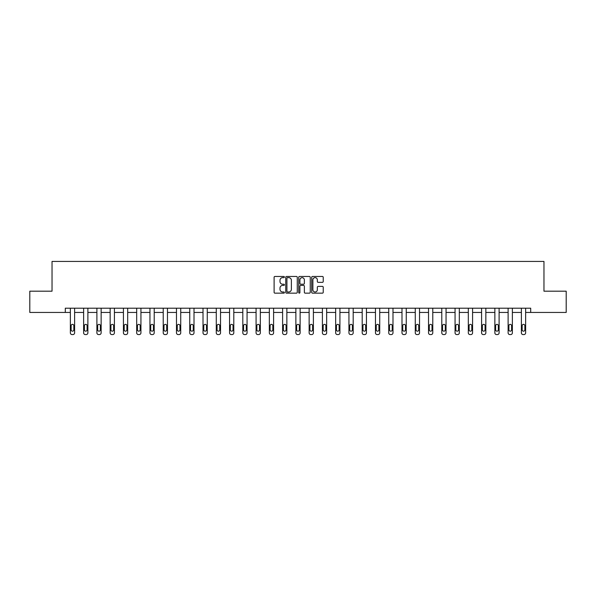 <?xml version="1.0" encoding="UTF-8"?>
<svg xmlns="http://www.w3.org/2000/svg" width="596" height="596" viewBox="0 0 596 596"><rect width="100%" height="100%" fill="white"/><g stroke="black" fill="none" stroke-linecap="round" stroke-linejoin="round"><path stroke-width="0.89" d="M284.396 277.051A0.581 0.581 0 0 0 283.808 276.462L274.942 276.462A0.834 0.834 0 0 0 274.108 277.296L274.108 292.323A0.834 0.834 0 0 0 274.942 293.157L283.808 293.157A0.581 0.581 0 0 0 284.396 292.576A0.581 0.581 0 0 0 283.808 291.988L282.66 291.988A2.675 2.675 0 0 1 279.993 289.321L279.993 288.069A2.675 2.675 0 0 1 282.66 285.395L283.808 285.395A0.581 0.581 0 0 0 284.396 284.814A0.581 0.581 0 0 0 283.808 284.225L282.66 284.225A2.675 2.675 0 0 1 279.993 281.558L279.993 280.306A2.675 2.675 0 0 1 282.66 277.632L283.808 277.632A0.581 0.581 0 0 0 284.396 277.051M322.391 282.348A0.834 0.834 0 0 0 323.226 281.513L323.226 277.296A0.834 0.834 0 0 0 322.391 276.462L312.542 276.462A0.834 0.834 0 0 0 311.708 277.296L311.708 292.323A0.834 0.834 0 0 0 312.542 293.157L322.391 293.157A0.834 0.834 0 0 0 323.226 292.323L323.226 287.235A0.834 0.834 0 0 0 322.391 286.4L318.175 286.4A0.834 0.834 0 0 0 317.34 287.235L317.34 289.753A2.235 2.235 0 0 1 315.113 291.988A2.235 2.235 0 0 1 312.878 289.753L312.878 279.867A2.235 2.235 0 0 1 315.113 277.632A2.235 2.235 0 0 1 317.34 279.867L317.34 281.513A0.834 0.834 0 0 0 318.175 282.348L322.391 282.348M65.299 312.446L29.8 312.446L29.8 291.191L52.038 291.191L52.038 261.428L543.962 261.428L543.962 291.191L566.2 291.191L566.2 312.446L530.701 312.446L530.701 308.199L65.299 308.199L65.299 312.446L70.365 312.446L70.365 332.873A1.699 1.699 0 0 0 72.064 334.572L72.913 334.572A1.699 1.699 0 0 0 74.612 332.873L74.612 312.446L83.626 312.446L83.626 332.873A1.699 1.699 0 0 0 85.325 334.572L86.182 334.572A1.699 1.699 0 0 0 87.88 332.873L87.88 312.446L96.895 312.446L96.895 332.873A1.699 1.699 0 0 0 98.593 334.572L99.443 334.572A1.699 1.699 0 0 0 101.141 332.873L101.141 312.446L110.156 312.446L110.156 332.873A1.699 1.699 0 0 0 111.862 334.572L112.711 334.572A1.699 1.699 0 0 0 114.41 332.873L114.41 312.446L123.424 312.446L123.424 332.873A1.699 1.699 0 0 0 125.123 334.572L125.972 334.572A1.699 1.699 0 0 0 127.678 332.873L127.678 312.446L136.685 312.446L136.685 332.873A1.699 1.699 0 0 0 138.391 334.572L139.24 334.572A1.699 1.699 0 0 0 140.939 332.873L140.939 312.446L149.954 312.446L149.954 332.873A1.699 1.699 0 0 0 151.652 334.572L152.509 334.572A1.699 1.699 0 0 0 154.208 332.873L154.208 312.446L163.222 312.446L163.222 332.873A1.699 1.699 0 0 0 164.921 334.572L165.77 334.572A1.699 1.699 0 0 0 167.469 332.873L167.469 312.446L176.483 312.446L176.483 332.873A1.699 1.699 0 0 0 178.189 334.572L179.038 334.572A1.699 1.699 0 0 0 180.737 332.873L180.737 312.446L189.751 312.446L189.751 332.873A1.699 1.699 0 0 0 191.45 334.572L192.299 334.572A1.699 1.699 0 0 0 194.005 332.873L194.005 312.446L203.012 312.446L203.012 332.873A1.699 1.699 0 0 0 204.719 334.572L205.568 334.572A1.699 1.699 0 0 0 207.266 332.873L207.266 312.446L216.281 312.446L216.281 332.873A1.699 1.699 0 0 0 217.98 334.572L218.829 334.572A1.699 1.699 0 0 0 220.535 332.873L220.535 312.446L229.549 312.446L229.549 332.873A1.699 1.699 0 0 0 231.248 334.572L232.097 334.572A1.699 1.699 0 0 0 233.796 332.873L233.796 312.446L242.81 312.446L242.81 332.873A1.699 1.699 0 0 0 244.516 334.572L245.366 334.572A1.699 1.699 0 0 0 247.064 332.873L247.064 312.446L256.079 312.446L256.079 332.873A1.699 1.699 0 0 0 257.777 334.572L258.627 334.572A1.699 1.699 0 0 0 260.333 332.873L260.333 312.446L269.34 312.446L269.34 332.873A1.699 1.699 0 0 0 271.046 334.572L271.895 334.572A1.699 1.699 0 0 0 273.594 332.873L273.594 312.446L282.608 312.446L282.608 332.873A1.699 1.699 0 0 0 284.307 334.572L285.156 334.572A1.699 1.699 0 0 0 286.862 332.873L286.862 312.446L295.877 312.446L295.877 332.873A1.699 1.699 0 0 0 297.575 334.572L298.425 334.572A1.699 1.699 0 0 0 300.123 332.873L300.123 312.446L309.138 312.446L309.138 332.873A1.699 1.699 0 0 0 310.844 334.572L311.693 334.572A1.699 1.699 0 0 0 313.392 332.873L313.392 312.446L322.406 312.446L322.406 332.873A1.699 1.699 0 0 0 324.105 334.572L324.954 334.572A1.699 1.699 0 0 0 326.66 332.873L326.66 312.446L335.667 312.446L335.667 332.873A1.699 1.699 0 0 0 337.373 334.572L338.223 334.572A1.699 1.699 0 0 0 339.921 332.873L339.921 312.446L348.936 312.446L348.936 332.873A1.699 1.699 0 0 0 350.634 334.572L351.484 334.572A1.699 1.699 0 0 0 353.19 332.873L353.19 312.446L362.204 312.446L362.204 332.873A1.699 1.699 0 0 0 363.903 334.572L364.752 334.572A1.699 1.699 0 0 0 366.451 332.873L366.451 312.446L375.465 312.446L375.465 332.873A1.699 1.699 0 0 0 377.171 334.572L378.02 334.572A1.699 1.699 0 0 0 379.719 332.873L379.719 312.446L388.734 312.446L388.734 332.873A1.699 1.699 0 0 0 390.432 334.572L391.281 334.572A1.699 1.699 0 0 0 392.988 332.873L392.988 312.446L401.995 312.446L401.995 332.873A1.699 1.699 0 0 0 403.701 334.572L404.55 334.572A1.699 1.699 0 0 0 406.248 332.873L406.248 312.446L415.263 312.446L415.263 332.873A1.699 1.699 0 0 0 416.962 334.572L417.811 334.572A1.699 1.699 0 0 0 419.517 332.873L419.517 312.446L428.531 312.446L428.531 332.873A1.699 1.699 0 0 0 430.23 334.572L431.079 334.572A1.699 1.699 0 0 0 432.778 332.873L432.778 312.446L441.792 312.446L441.792 332.873A1.699 1.699 0 0 0 443.491 334.572L444.348 334.572A1.699 1.699 0 0 0 446.046 332.873L446.046 312.446L455.061 312.446L455.061 332.873A1.699 1.699 0 0 0 456.76 334.572L457.609 334.572A1.699 1.699 0 0 0 459.315 332.873L459.315 312.446L468.322 312.446L468.322 332.873A1.699 1.699 0 0 0 470.028 334.572L470.877 334.572A1.699 1.699 0 0 0 472.576 332.873L472.576 312.446L481.59 312.446L481.59 332.873A1.699 1.699 0 0 0 483.289 334.572L484.138 334.572A1.699 1.699 0 0 0 485.844 332.873L485.844 312.446L494.859 312.446L494.859 332.873A1.699 1.699 0 0 0 496.557 334.572L497.407 334.572A1.699 1.699 0 0 0 499.105 332.873L499.105 312.446L508.12 312.446L508.12 332.873A1.699 1.699 0 0 0 509.818 334.572L510.675 334.572A1.699 1.699 0 0 0 512.374 332.873L512.374 312.446L521.388 312.446L521.388 332.873A1.699 1.699 0 0 0 523.087 334.572L523.936 334.572A1.699 1.699 0 0 0 525.635 332.873L525.635 312.446L530.701 312.446M297.27 277.296A0.834 0.834 0 0 0 296.435 276.462L286.587 276.462A0.834 0.834 0 0 0 285.752 277.296L285.752 292.323A0.834 0.834 0 0 0 286.587 293.157L296.435 293.157A0.834 0.834 0 0 0 297.27 292.323L297.27 277.296M299.565 276.462L309.413 276.462A0.834 0.834 0 0 1 310.248 277.296L310.248 292.323A0.834 0.834 0 0 1 309.413 293.157L305.197 293.157A0.834 0.834 0 0 1 304.362 292.323L304.362 286.229A0.834 0.834 0 0 0 303.528 285.395L300.734 285.395A0.834 0.834 0 0 0 299.9 286.229L299.9 292.576A0.581 0.581 0 0 1 299.311 293.157A0.581 0.581 0 0 1 298.73 292.576L298.73 277.296A0.834 0.834 0 0 1 299.565 276.462M287.503 277.632A0.581 0.581 0 0 0 286.922 278.22L286.922 291.407A0.581 0.581 0 0 0 287.503 291.988L288.717 291.988A2.675 2.675 0 0 0 291.384 289.321L291.384 280.306A2.675 2.675 0 0 0 288.717 277.632L287.503 277.632M304.362 279.904A2.235 2.235 0 0 0 302.135 277.676A2.235 2.235 0 0 0 299.9 279.904L299.9 283.391A0.834 0.834 0 0 0 300.734 284.225L303.528 284.225A0.834 0.834 0 0 0 304.362 283.391L304.362 279.904M71.125 329.811A1.363 1.363 149.4 0 0 72.489 331.175A1.363 1.363 149.4 0 0 73.844 329.811A1.363 1.363 0 0 1 72.489 331.175A1.363 1.363 0 0 1 71.125 329.811L71.125 325.729A1.363 1.363 0 0 1 72.489 324.373A1.363 1.363 0 0 1 73.844 325.729A1.363 1.363 149.4 0 0 72.489 324.373A1.363 1.363 149.4 0 0 71.125 325.729M74.612 308.199L74.612 332.873M70.365 308.199L70.365 332.873M73.844 325.729L73.844 329.811M72.064 334.572L72.913 334.572M84.394 329.811A1.363 1.363 149.4 0 0 85.749 331.175A1.363 1.363 149.4 0 0 87.113 329.811A1.363 1.363 0 0 1 85.749 331.175A1.363 1.363 0 0 1 84.394 329.811L84.394 325.729A1.363 1.363 0 0 1 85.749 324.373A1.363 1.363 0 0 1 87.113 325.729A1.363 1.363 149.4 0 0 85.749 324.373A1.363 1.363 149.4 0 0 84.394 325.729M97.655 329.811A1.363 1.363 149.4 0 0 99.018 331.175A1.363 1.363 149.4 0 0 100.381 329.811A1.363 1.363 0 0 1 99.018 331.175A1.363 1.363 0 0 1 97.655 329.811L97.655 325.729A1.363 1.363 0 0 1 99.018 324.373A1.363 1.363 0 0 1 100.381 325.729A1.363 1.363 149.4 0 0 99.018 324.373A1.363 1.363 149.4 0 0 97.655 325.729M87.88 308.199L87.88 332.873M83.626 308.199L83.626 332.873M87.113 325.729L87.113 329.811M85.325 334.572L86.182 334.572M101.141 308.199L101.141 332.873M96.895 308.199L96.895 332.873M100.381 325.729L100.381 329.811M98.593 334.572L99.443 334.572M110.923 329.811A1.363 1.363 149.4 0 0 112.286 331.175A1.363 1.363 149.4 0 0 113.642 329.811A1.363 1.363 0 0 1 112.286 331.175A1.363 1.363 0 0 1 110.923 329.811L110.923 325.729A1.363 1.363 0 0 1 112.286 324.373A1.363 1.363 0 0 1 113.642 325.729A1.363 1.363 149.4 0 0 112.286 324.373A1.363 1.363 149.4 0 0 110.923 325.729M114.41 308.199L114.41 332.873M110.156 308.199L110.156 332.873M113.642 325.729L113.642 329.811M111.862 334.572L112.711 334.572M124.191 329.811A1.363 1.363 149.4 0 0 125.547 331.175A1.363 1.363 149.4 0 0 126.911 329.811A1.363 1.363 0 0 1 125.547 331.175A1.363 1.363 0 0 1 124.191 329.811L124.191 325.729A1.363 1.363 0 0 1 125.547 324.373A1.363 1.363 0 0 1 126.911 325.729A1.363 1.363 149.4 0 0 125.547 324.373A1.363 1.363 149.4 0 0 124.191 325.729M127.678 308.199L127.678 332.873M123.424 308.199L123.424 332.873M126.911 325.729L126.911 329.811M125.123 334.572L125.972 334.572M137.452 329.811A1.363 1.363 149.4 0 0 138.816 331.175A1.363 1.363 149.4 0 0 140.172 329.811A1.363 1.363 0 0 1 138.816 331.175A1.363 1.363 0 0 1 137.452 329.811L137.452 325.729A1.363 1.363 0 0 1 138.816 324.373A1.363 1.363 0 0 1 140.172 325.729A1.363 1.363 149.4 0 0 138.816 324.373A1.363 1.363 149.4 0 0 137.452 325.729M140.939 308.199L140.939 332.873M136.685 308.199L136.685 332.873M140.172 325.729L140.172 329.811M138.391 334.572L139.24 334.572M150.721 329.811A1.363 1.363 149.4 0 0 152.077 331.175A1.363 1.363 149.4 0 0 153.44 329.811A1.363 1.363 0 0 1 152.077 331.175A1.363 1.363 0 0 1 150.721 329.811L150.721 325.729A1.363 1.363 0 0 1 152.077 324.373A1.363 1.363 0 0 1 153.44 325.729A1.363 1.363 149.4 0 0 152.077 324.373A1.363 1.363 149.4 0 0 150.721 325.729M154.208 308.199L154.208 332.873M149.954 308.199L149.954 332.873M153.44 325.729L153.44 329.811M151.652 334.572L152.509 334.572M163.982 329.811A1.363 1.363 149.4 0 0 165.345 331.175A1.363 1.363 149.4 0 0 166.709 329.811A1.363 1.363 0 0 1 165.345 331.175A1.363 1.363 0 0 1 163.982 329.811L163.982 325.729A1.363 1.363 0 0 1 165.345 324.373A1.363 1.363 0 0 1 166.709 325.729A1.363 1.363 149.4 0 0 165.345 324.373A1.363 1.363 149.4 0 0 163.982 325.729M167.469 308.199L167.469 332.873M163.222 308.199L163.222 332.873M166.709 325.729L166.709 329.811M164.921 334.572L165.77 334.572M177.25 329.811A1.363 1.363 149.4 0 0 178.614 331.175A1.363 1.363 149.4 0 0 179.97 329.811A1.363 1.363 0 0 1 178.614 331.175A1.363 1.363 0 0 1 177.25 329.811L177.25 325.729A1.363 1.363 0 0 1 178.614 324.373A1.363 1.363 0 0 1 179.97 325.729A1.363 1.363 149.4 0 0 178.614 324.373A1.363 1.363 149.4 0 0 177.25 325.729M180.737 308.199L180.737 332.873M176.483 308.199L176.483 332.873M179.97 325.729L179.97 329.811M178.189 334.572L179.038 334.572M190.519 329.811A1.363 1.363 149.4 0 0 191.875 331.175A1.363 1.363 149.4 0 0 193.238 329.811A1.363 1.363 0 0 1 191.875 331.175A1.363 1.363 0 0 1 190.519 329.811L190.519 325.729A1.363 1.363 0 0 1 191.875 324.373A1.363 1.363 0 0 1 193.238 325.729A1.363 1.363 149.4 0 0 191.875 324.373A1.363 1.363 149.4 0 0 190.519 325.729M203.78 329.811A1.363 1.363 149.4 0 0 205.143 331.175A1.363 1.363 149.4 0 0 206.499 329.811A1.363 1.363 0 0 1 205.143 331.175A1.363 1.363 0 0 1 203.78 329.811L203.78 325.729A1.363 1.363 0 0 1 205.143 324.373A1.363 1.363 0 0 1 206.499 325.729A1.363 1.363 149.4 0 0 205.143 324.373A1.363 1.363 149.4 0 0 203.78 325.729M217.048 329.811A1.363 1.363 149.4 0 0 218.404 331.175A1.363 1.363 149.4 0 0 219.768 329.811A1.363 1.363 0 0 1 218.404 331.175A1.363 1.363 0 0 1 217.048 329.811L217.048 325.729A1.363 1.363 0 0 1 218.404 324.373A1.363 1.363 0 0 1 219.768 325.729A1.363 1.363 149.4 0 0 218.404 324.373A1.363 1.363 149.4 0 0 217.048 325.729M230.309 329.811A1.363 1.363 149.4 0 0 231.673 331.175A1.363 1.363 149.4 0 0 233.036 329.811A1.363 1.363 0 0 1 231.673 331.175A1.363 1.363 0 0 1 230.309 329.811L230.309 325.729A1.363 1.363 0 0 1 231.673 324.373A1.363 1.363 0 0 1 233.036 325.729A1.363 1.363 149.4 0 0 231.673 324.373A1.363 1.363 149.4 0 0 230.309 325.729M243.578 329.811A1.363 1.363 149.4 0 0 244.941 331.175A1.363 1.363 149.4 0 0 246.297 329.811A1.363 1.363 0 0 1 244.941 331.175A1.363 1.363 0 0 1 243.578 329.811L243.578 325.729A1.363 1.363 0 0 1 244.941 324.373A1.363 1.363 0 0 1 246.297 325.729A1.363 1.363 149.4 0 0 244.941 324.373A1.363 1.363 149.4 0 0 243.578 325.729M256.846 329.811A1.363 1.363 149.4 0 0 258.202 331.175A1.363 1.363 149.4 0 0 259.565 329.811A1.363 1.363 0 0 1 258.202 331.175A1.363 1.363 0 0 1 256.846 329.811L256.846 325.729A1.363 1.363 0 0 1 258.202 324.373A1.363 1.363 0 0 1 259.565 325.729A1.363 1.363 149.4 0 0 258.202 324.373A1.363 1.363 149.4 0 0 256.846 325.729M270.107 329.811A1.363 1.363 149.4 0 0 271.471 331.175A1.363 1.363 149.4 0 0 272.826 329.811A1.363 1.363 0 0 1 271.471 331.175A1.363 1.363 0 0 1 270.107 329.811L270.107 325.729A1.363 1.363 0 0 1 271.471 324.373A1.363 1.363 0 0 1 272.826 325.729A1.363 1.363 149.4 0 0 271.471 324.373A1.363 1.363 149.4 0 0 270.107 325.729M283.376 329.811A1.363 1.363 149.4 0 0 284.732 331.175A1.363 1.363 149.4 0 0 286.095 329.811A1.363 1.363 0 0 1 284.732 331.175A1.363 1.363 0 0 1 283.376 329.811L283.376 325.729A1.363 1.363 0 0 1 284.732 324.373A1.363 1.363 0 0 1 286.095 325.729A1.363 1.363 149.4 0 0 284.732 324.373A1.363 1.363 149.4 0 0 283.376 325.729M296.637 329.811A1.363 1.363 149.4 0 0 298 331.175A1.363 1.363 149.4 0 0 299.363 329.811A1.363 1.363 0 0 1 298 331.175A1.363 1.363 0 0 1 296.637 329.811L296.637 325.729A1.363 1.363 0 0 1 298 324.373A1.363 1.363 0 0 1 299.363 325.729A1.363 1.363 149.4 0 0 298 324.373A1.363 1.363 149.4 0 0 296.637 325.729M309.905 329.811A1.363 1.363 149.4 0 0 311.268 331.175A1.363 1.363 149.4 0 0 312.624 329.811A1.363 1.363 0 0 1 311.268 331.175A1.363 1.363 0 0 1 309.905 329.811L309.905 325.729A1.363 1.363 0 0 1 311.268 324.373A1.363 1.363 0 0 1 312.624 325.729A1.363 1.363 149.4 0 0 311.268 324.373A1.363 1.363 149.4 0 0 309.905 325.729M194.005 308.199L194.005 332.873M189.751 308.199L189.751 332.873M193.238 325.729L193.238 329.811M191.45 334.572L192.299 334.572M207.266 308.199L207.266 332.873M203.012 308.199L203.012 332.873M206.499 325.729L206.499 329.811M204.719 334.572L205.568 334.572M220.535 308.199L220.535 332.873M216.281 308.199L216.281 332.873M219.768 325.729L219.768 329.811M217.98 334.572L218.829 334.572M233.796 308.199L233.796 332.873M229.549 308.199L229.549 332.873M233.036 325.729L233.036 329.811M231.248 334.572L232.097 334.572M247.064 308.199L247.064 332.873M242.81 308.199L242.81 332.873M246.297 325.729L246.297 329.811M244.516 334.572L245.366 334.572M260.333 308.199L260.333 332.873M256.079 308.199L256.079 332.873M259.565 325.729L259.565 329.811M257.777 334.572L258.627 334.572M273.594 308.199L273.594 332.873M269.34 308.199L269.34 332.873M272.826 325.729L272.826 329.811M271.046 334.572L271.895 334.572M286.862 308.199L286.862 332.873M282.608 308.199L282.608 332.873M286.095 325.729L286.095 329.811M284.307 334.572L285.156 334.572M300.123 308.199L300.123 332.873M295.877 308.199L295.877 332.873M299.363 325.729L299.363 329.811M297.575 334.572L298.425 334.572M313.392 308.199L313.392 332.873M309.138 308.199L309.138 332.873M312.624 325.729L312.624 329.811M310.844 334.572L311.693 334.572M323.174 329.811A1.363 1.363 149.4 0 0 324.529 331.175A1.363 1.363 149.4 0 0 325.893 329.811A1.363 1.363 0 0 1 324.529 331.175A1.363 1.363 0 0 1 323.174 329.811L323.174 325.729A1.363 1.363 0 0 1 324.529 324.373A1.363 1.363 0 0 1 325.893 325.729A1.363 1.363 149.4 0 0 324.529 324.373A1.363 1.363 149.4 0 0 323.174 325.729M326.66 308.199L326.66 332.873M322.406 308.199L322.406 332.873M325.893 325.729L325.893 329.811M324.105 334.572L324.954 334.572M336.435 329.811A1.363 1.363 149.4 0 0 337.798 331.175A1.363 1.363 149.4 0 0 339.154 329.811A1.363 1.363 0 0 1 337.798 331.175A1.363 1.363 0 0 1 336.435 329.811L336.435 325.729A1.363 1.363 0 0 1 337.798 324.373A1.363 1.363 0 0 1 339.154 325.729A1.363 1.363 149.4 0 0 337.798 324.373A1.363 1.363 149.4 0 0 336.435 325.729M339.921 308.199L339.921 332.873M335.667 308.199L335.667 332.873M339.154 325.729L339.154 329.811M337.373 334.572L338.223 334.572M349.703 329.811A1.363 1.363 149.4 0 0 351.059 331.175A1.363 1.363 149.4 0 0 352.422 329.811A1.363 1.363 0 0 1 351.059 331.175A1.363 1.363 0 0 1 349.703 329.811L349.703 325.729A1.363 1.363 0 0 1 351.059 324.373A1.363 1.363 0 0 1 352.422 325.729A1.363 1.363 149.4 0 0 351.059 324.373A1.363 1.363 149.4 0 0 349.703 325.729M353.19 308.199L353.19 332.873M348.936 308.199L348.936 332.873M352.422 325.729L352.422 329.811M350.634 334.572L351.484 334.572M362.964 329.811A1.363 1.363 149.4 0 0 364.327 331.175A1.363 1.363 149.4 0 0 365.691 329.811A1.363 1.363 0 0 1 364.327 331.175A1.363 1.363 0 0 1 362.964 329.811L362.964 325.729A1.363 1.363 0 0 1 364.327 324.373A1.363 1.363 0 0 1 365.691 325.729A1.363 1.363 149.4 0 0 364.327 324.373A1.363 1.363 149.4 0 0 362.964 325.729M366.451 308.199L366.451 332.873M362.204 308.199L362.204 332.873M365.691 325.729L365.691 329.811M363.903 334.572L364.752 334.572M376.232 329.811A1.363 1.363 149.4 0 0 377.596 331.175A1.363 1.363 149.4 0 0 378.952 329.811A1.363 1.363 0 0 1 377.596 331.175A1.363 1.363 0 0 1 376.232 329.811L376.232 325.729A1.363 1.363 0 0 1 377.596 324.373A1.363 1.363 0 0 1 378.952 325.729A1.363 1.363 149.4 0 0 377.596 324.373A1.363 1.363 149.4 0 0 376.232 325.729M379.719 308.199L379.719 332.873M375.465 308.199L375.465 332.873M378.952 325.729L378.952 329.811M377.171 334.572L378.02 334.572M389.501 329.811A1.363 1.363 149.4 0 0 390.857 331.175A1.363 1.363 149.4 0 0 392.22 329.811A1.363 1.363 0 0 1 390.857 331.175A1.363 1.363 0 0 1 389.501 329.811L389.501 325.729A1.363 1.363 0 0 1 390.857 324.373A1.363 1.363 0 0 1 392.22 325.729A1.363 1.363 149.4 0 0 390.857 324.373A1.363 1.363 149.4 0 0 389.501 325.729M392.988 308.199L392.988 332.873M388.734 308.199L388.734 332.873M392.22 325.729L392.22 329.811M390.432 334.572L391.281 334.572M402.762 329.811A1.363 1.363 149.4 0 0 404.125 331.175A1.363 1.363 149.4 0 0 405.481 329.811A1.363 1.363 0 0 1 404.125 331.175A1.363 1.363 0 0 1 402.762 329.811L402.762 325.729A1.363 1.363 0 0 1 404.125 324.373A1.363 1.363 0 0 1 405.481 325.729A1.363 1.363 149.4 0 0 404.125 324.373A1.363 1.363 149.4 0 0 402.762 325.729M406.248 308.199L406.248 332.873M401.995 308.199L401.995 332.873M405.481 325.729L405.481 329.811M403.701 334.572L404.55 334.572M416.03 329.811A1.363 1.363 149.4 0 0 417.386 331.175A1.363 1.363 149.4 0 0 418.75 329.811A1.363 1.363 0 0 1 417.386 331.175A1.363 1.363 0 0 1 416.03 329.811L416.03 325.729A1.363 1.363 0 0 1 417.386 324.373A1.363 1.363 0 0 1 418.75 325.729A1.363 1.363 149.4 0 0 417.386 324.373A1.363 1.363 149.4 0 0 416.03 325.729M419.517 308.199L419.517 332.873M415.263 308.199L415.263 332.873M418.75 325.729L418.75 329.811M416.962 334.572L417.811 334.572M429.291 329.811A1.363 1.363 149.4 0 0 430.655 331.175A1.363 1.363 149.4 0 0 432.018 329.811A1.363 1.363 0 0 1 430.655 331.175A1.363 1.363 0 0 1 429.291 329.811L429.291 325.729A1.363 1.363 0 0 1 430.655 324.373A1.363 1.363 0 0 1 432.018 325.729A1.363 1.363 149.4 0 0 430.655 324.373A1.363 1.363 149.4 0 0 429.291 325.729M432.778 308.199L432.778 332.873M428.531 308.199L428.531 332.873M432.018 325.729L432.018 329.811M430.23 334.572L431.079 334.572M442.56 329.811A1.363 1.363 149.4 0 0 443.923 331.175A1.363 1.363 149.4 0 0 445.279 329.811A1.363 1.363 0 0 1 443.923 331.175A1.363 1.363 0 0 1 442.56 329.811L442.56 325.729A1.363 1.363 0 0 1 443.923 324.373A1.363 1.363 0 0 1 445.279 325.729A1.363 1.363 149.4 0 0 443.923 324.373A1.363 1.363 149.4 0 0 442.56 325.729M446.046 308.199L446.046 332.873M441.792 308.199L441.792 332.873M445.279 325.729L445.279 329.811M443.491 334.572L444.348 334.572M455.828 329.811A1.363 1.363 149.4 0 0 457.184 331.175A1.363 1.363 149.4 0 0 458.548 329.811A1.363 1.363 0 0 1 457.184 331.175A1.363 1.363 0 0 1 455.828 329.811L455.828 325.729A1.363 1.363 0 0 1 457.184 324.373A1.363 1.363 0 0 1 458.548 325.729A1.363 1.363 149.4 0 0 457.184 324.373A1.363 1.363 149.4 0 0 455.828 325.729M459.315 308.199L459.315 332.873M455.061 308.199L455.061 332.873M458.548 325.729L458.548 329.811M456.76 334.572L457.609 334.572M469.089 329.811A1.363 1.363 149.4 0 0 470.453 331.175A1.363 1.363 149.4 0 0 471.808 329.811A1.363 1.363 0 0 1 470.453 331.175A1.363 1.363 0 0 1 469.089 329.811L469.089 325.729A1.363 1.363 0 0 1 470.453 324.373A1.363 1.363 0 0 1 471.808 325.729A1.363 1.363 149.4 0 0 470.453 324.373A1.363 1.363 149.4 0 0 469.089 325.729M472.576 308.199L472.576 332.873M468.322 308.199L468.322 332.873M471.808 325.729L471.808 329.811M470.028 334.572L470.877 334.572M482.358 329.811A1.363 1.363 149.4 0 0 483.714 331.175A1.363 1.363 149.4 0 0 485.077 329.811A1.363 1.363 0 0 1 483.714 331.175A1.363 1.363 0 0 1 482.358 329.811L482.358 325.729A1.363 1.363 0 0 1 483.714 324.373A1.363 1.363 0 0 1 485.077 325.729A1.363 1.363 149.4 0 0 483.714 324.373A1.363 1.363 149.4 0 0 482.358 325.729M485.844 308.199L485.844 332.873M481.59 308.199L481.59 332.873M485.077 325.729L485.077 329.811M483.289 334.572L484.138 334.572M495.619 329.811A1.363 1.363 149.4 0 0 496.982 331.175A1.363 1.363 149.4 0 0 498.345 329.811A1.363 1.363 0 0 1 496.982 331.175A1.363 1.363 0 0 1 495.619 329.811L495.619 325.729A1.363 1.363 0 0 1 496.982 324.373A1.363 1.363 0 0 1 498.345 325.729A1.363 1.363 149.4 0 0 496.982 324.373A1.363 1.363 149.4 0 0 495.619 325.729M499.105 308.199L499.105 332.873M494.859 308.199L494.859 332.873M498.345 325.729L498.345 329.811M496.557 334.572L497.407 334.572M508.887 329.811A1.363 1.363 149.4 0 0 510.25 331.175A1.363 1.363 149.4 0 0 511.606 329.811A1.363 1.363 0 0 1 510.25 331.175A1.363 1.363 0 0 1 508.887 329.811L508.887 325.729A1.363 1.363 0 0 1 510.25 324.373A1.363 1.363 0 0 1 511.606 325.729A1.363 1.363 149.4 0 0 510.25 324.373A1.363 1.363 149.4 0 0 508.887 325.729M512.374 308.199L512.374 332.873M508.12 308.199L508.12 332.873M511.606 325.729L511.606 329.811M509.818 334.572L510.675 334.572M522.156 329.811A1.363 1.363 149.4 0 0 523.512 331.175A1.363 1.363 149.4 0 0 524.875 329.811A1.363 1.363 0 0 1 523.512 331.175A1.363 1.363 0 0 1 522.156 329.811L522.156 325.729A1.363 1.363 0 0 1 523.512 324.373A1.363 1.363 0 0 1 524.875 325.729A1.363 1.363 149.4 0 0 523.512 324.373A1.363 1.363 149.4 0 0 522.156 325.729M525.635 308.199L525.635 332.873M521.388 308.199L521.388 332.873M524.875 325.729L524.875 329.811M523.087 334.572L523.936 334.572"/></g></svg>
